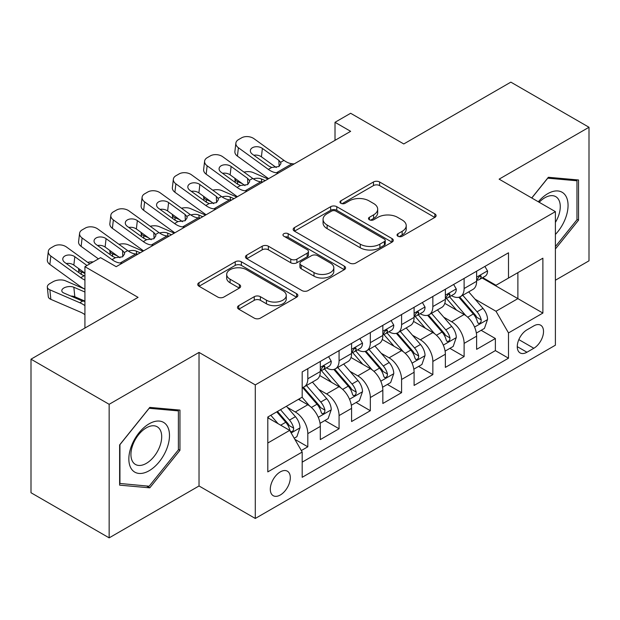 <?xml version="1.0" encoding="UTF-8"?>
<svg xmlns="http://www.w3.org/2000/svg" width="620" height="620" viewBox="0 0 620 620"><rect width="100%" height="100%" fill="white"/><g stroke="black" fill="none" stroke-linecap="round" stroke-linejoin="round"><path stroke-width="0.93" d="M397.932 236.236A3.038 1.751 0 0 0 402.225 236.236L434.829 217.411A4.34 2.503 0 0 0 436.1 215.644A4.34 2.503 0 0 0 434.829 213.869L379.595 181.978A4.34 2.503 0 0 0 373.457 181.978L340.861 200.803A3.038 1.751 0 0 0 339.969 202.042A3.038 1.751 0 0 0 340.861 203.283A3.038 1.751 0 0 0 345.154 203.283L349.37 200.849A13.888 8.014 0 0 1 369.009 200.849L373.612 203.507A13.888 8.014 0 0 1 377.681 209.172A13.888 8.014 0 0 1 373.612 214.846L369.396 217.279A3.038 1.751 0 0 0 368.505 218.519A3.038 1.751 0 0 0 369.396 219.759A3.038 1.751 0 0 0 373.69 219.759L377.906 217.326A13.888 8.014 0 0 1 397.544 217.326L402.147 219.984A13.888 8.014 0 0 1 406.216 225.649A13.888 8.014 0 0 1 402.147 231.322L397.932 233.756A3.038 1.751 0 0 0 397.04 234.996A3.038 1.751 0 0 0 397.932 236.236L397.932 233.756M280.302 494.993A14.144 8.168 120 0 0 289.548 482.531A14.144 8.168 120 0 0 287.378 471.192A14.144 8.168 120 0 0 280.302 471.89A14.144 8.168 120 0 0 271.064 484.36A14.144 8.168 120 0 0 273.226 495.698A14.144 8.168 120 0 0 280.302 494.993M238.754 305.637A4.34 2.503 0 0 0 237.483 307.404A4.34 2.503 0 0 0 238.754 309.178L254.254 318.122A4.34 2.503 0 0 0 260.385 318.122L296.592 297.22A4.34 2.503 0 0 0 297.863 295.446A4.34 2.503 0 0 0 296.592 293.678L241.366 261.787A4.34 2.503 0 0 0 235.228 261.787L199.02 282.697A4.34 2.503 0 0 0 197.749 284.464A4.34 2.503 0 0 0 199.02 286.238L217.736 297.042A4.34 2.503 0 0 0 223.874 297.042L239.367 288.099A4.34 2.503 0 0 0 240.638 286.324A4.34 2.503 0 0 0 239.367 284.557L230.09 279.194A11.61 6.704 0 0 1 226.688 274.459A11.61 6.704 0 0 1 233.856 268.266A11.61 6.704 0 0 1 246.504 269.716L282.867 290.71A11.61 6.704 0 0 1 286.262 295.446A11.61 6.704 0 0 1 279.101 301.638A11.61 6.704 0 0 1 266.445 300.188L260.385 296.685A4.34 2.503 0 0 0 254.254 296.685L238.754 305.637L238.754 309.178M555.396 280.224L589 260.819L589 127.263L510.849 82.142L403.783 143.956L350.641 113.274L335.009 122.303L350.641 131.324L116.188 266.685L100.556 257.656L84.924 266.685L84.924 328.05M109.151 404.302L109.151 537.858L199.028 485.971L199.028 352.416L109.151 404.302L31 359.181L138.066 297.368L84.924 266.685M199.028 352.416L255.293 384.896L555.396 211.637L555.396 345.193L255.293 518.46L255.293 384.896M589 127.263L499.123 179.149L555.396 211.637M349.68 263.027A4.34 2.503 0 0 0 355.818 263.027L392.026 242.126A4.34 2.503 0 0 0 393.297 240.351A4.34 2.503 0 0 0 392.026 238.584L336.792 206.692A4.34 2.503 0 0 0 330.654 206.692L294.446 227.602A4.34 2.503 0 0 0 293.175 229.369A4.34 2.503 0 0 0 294.446 231.144L349.68 263.027M285.076 236.894A3.038 1.751 0 0 1 288.161 237.321L288.161 233.709L344.309 266.127A4.34 2.503 0 0 1 345.58 267.902A4.34 2.503 0 0 1 344.309 269.669L308.101 290.579A4.34 2.503 0 0 1 301.963 290.579L246.737 258.687L246.737 255.146A4.34 2.503 0 0 0 245.466 256.92A4.34 2.503 0 0 0 246.737 258.687M246.737 255.146L262.229 246.202A4.34 2.503 0 0 1 268.367 246.202L290.764 259.129A4.34 2.503 0 0 0 296.903 259.129L307.179 253.2A4.34 2.503 0 0 0 308.45 251.426A4.34 2.503 0 0 0 307.179 249.651L283.859 236.189A3.038 1.751 0 0 1 282.968 234.949A3.038 1.751 0 0 1 284.844 233.329A3.038 1.751 0 0 1 288.161 233.709M109.151 537.858L31 492.737L31 359.181M301.328 450.546L307.815 446.803L294.841 439.317M287.455 407.441L295.306 411.975A17.686 10.207 60 0 1 307.815 433.628L320.315 426.413L320.315 439.588L339.07 428.753L324.849 420.546M318.719 389.391L326.57 393.925A17.686 10.207 60 0 1 339.07 415.578L351.579 408.363L351.579 421.538L370.334 410.711L356.113 402.496M349.982 371.341L357.825 375.875A17.686 10.207 60 0 1 370.334 397.536L382.835 390.313L382.835 403.488L401.589 392.662L387.368 384.447M381.238 353.299L389.089 357.825A17.686 10.207 60 0 1 401.589 379.487L414.098 372.263L414.098 385.438L432.853 374.612L418.632 366.404M412.502 335.25L420.352 339.783A17.686 10.207 60 0 1 432.853 361.437L445.361 354.221L445.361 367.397L464.117 356.562L464.117 343.387A17.686 10.207 -120 0 0 451.608 321.733L443.765 317.2M449.887 348.355L464.117 356.562M320.315 426.413A17.686 10.207 -120 0 0 307.815 404.752L298.429 399.334M351.579 408.363A17.686 10.207 -120 0 0 339.07 386.702L319.742 375.542M382.835 390.313A17.686 10.207 -120 0 0 370.334 368.66L350.998 357.492M414.098 372.263A17.686 10.207 -120 0 0 401.589 350.61L382.261 339.45M445.361 354.221A17.686 10.207 -120 0 0 432.853 332.56L413.525 321.4M533.828 325.88L526.946 329.856A13.702 7.913 120 0 0 517.995 341.93A13.702 7.913 120 0 0 520.095 352.912A13.702 7.913 120 0 0 526.946 352.23L533.828 348.262A13.702 7.913 120 0 0 542.779 336.187A13.702 7.913 120 0 0 540.679 325.206A13.702 7.913 120 0 0 533.828 325.88M267.801 443.013L289.679 430.381L302.188 452.042L302.188 477.307L508.501 358.19L508.501 332.925L496 311.263L475.021 299.15M302.188 452.042L267.801 471.89L267.801 417.028L302.188 397.172L302.188 371.907L508.501 252.79L508.501 278.054L542.888 258.199L542.888 313.069L508.501 332.925M326.407 367.838L326.57 367.931A17.686 10.207 60 0 0 335.412 368.807L347.913 361.592A17.686 10.207 -120 0 0 351.579 353.493L351.579 343.387M357.663 349.788L357.825 349.889A17.686 10.207 60 0 0 366.668 350.765L379.176 343.542A17.686 10.207 -120 0 0 382.835 335.451L382.835 325.337M388.926 331.747L389.089 331.839A17.686 10.207 60 0 0 397.932 332.715L410.432 325.492A17.686 10.207 -120 0 0 414.098 317.401L414.098 307.295M420.189 313.697L420.352 313.79A17.686 10.207 60 0 0 429.195 314.666L441.696 307.45A17.686 10.207 -120 0 0 445.361 299.351L445.361 289.246M302.188 462.148L495.372 350.61L495.372 338.52L476.617 349.347L476.617 336.172A17.686 10.207 -120 0 0 464.117 314.51L444.78 303.351M451.445 295.647L451.608 295.74A17.686 10.207 -120 0 0 460.451 296.616A17.686 10.207 -120 0 0 464.117 288.525L464.117 278.419M460.451 296.616L472.959 289.401A17.686 10.207 -120 0 0 476.617 281.302L476.617 271.196M307.815 368.652L307.815 378.766A17.686 10.207 60 0 1 304.149 386.857A17.686 10.207 60 0 1 302.188 387.57M304.149 386.857L316.657 379.642A17.686 10.207 -120 0 0 320.315 371.543L320.315 361.437M339.07 350.61L339.07 360.716A17.686 10.207 60 0 1 335.412 368.807M370.334 332.56L370.334 342.666A17.686 10.207 60 0 1 366.668 350.765M401.589 314.51L401.589 324.617A17.686 10.207 60 0 1 397.932 332.715M432.853 296.461L432.853 306.567A17.686 10.207 60 0 1 429.195 314.666M432.853 361.437L432.853 374.612M401.589 379.487L401.589 392.662M370.334 397.536L370.334 410.711M339.07 415.578L339.07 428.753M307.815 433.628L307.815 446.803M289.679 430.381L267.801 417.748M496 311.263L517.886 298.631L517.886 272.637L542.888 258.199M482.081 277.962L542.888 313.069M482.709 277.597L496 285.278L508.501 278.054M199.028 485.971L255.293 518.46M335.009 122.303L335.009 140.345M481.151 330.305L495.372 338.52M495.372 350.61L508.501 358.19M555.396 248.976L578.53 220.201L578.53 179.978L548.359 177.281L531.728 197.974M119.621 485.142L149.792 487.839L179.955 450.314L179.955 410.091L149.792 407.394L119.621 444.92L119.621 485.142M576.964 219.294L578.53 220.201M178.389 449.407L179.955 450.314M146.599 485.995L149.792 487.839M399.14 236.662L402.147 234.926A13.888 8.014 0 0 0 406.216 229.261L406.216 225.649M377.681 209.172L377.681 212.784A13.888 8.014 0 0 1 373.612 218.449L370.605 220.185M434.767 217.442L379.595 185.589A4.34 2.503 0 0 0 373.457 185.589L342.07 203.717M391.964 242.156L336.792 210.304A4.34 2.503 0 0 0 330.654 210.304L294.508 231.175M384.353 241.591A3.038 1.751 0 0 0 385.245 240.351A3.038 1.751 0 0 0 384.353 239.111L335.87 211.126A3.038 1.751 0 0 0 331.576 211.126L327.128 213.691A13.888 8.014 0 0 0 323.059 219.364A13.888 8.014 0 0 0 327.128 225.029L360.267 244.164A13.888 8.014 0 0 0 379.905 244.164L384.353 241.591L384.353 245.202A3.038 1.751 0 0 0 385.245 243.962L385.245 240.351M323.059 219.364L323.059 222.968A13.888 8.014 0 0 0 327.128 228.641L327.128 225.029M384.353 245.202L379.905 247.775A13.888 8.014 0 0 1 360.267 247.775L327.128 228.641M246.791 258.726L262.229 249.806L262.229 246.202M308.45 251.426L308.45 255.037A4.34 2.503 0 0 1 307.179 256.804L296.903 262.74A4.34 2.503 0 0 1 290.764 262.74L268.367 249.806A4.34 2.503 0 0 0 262.229 249.806M288.161 237.321L344.255 269.708M314.007 272.552A11.61 6.704 0 0 0 326.655 274.001A11.61 6.704 0 0 0 333.824 267.809A11.61 6.704 0 0 0 330.421 263.074L317.611 255.68A4.34 2.503 0 0 0 311.48 255.68L301.196 261.609A4.34 2.503 0 0 0 299.925 263.384A4.34 2.503 0 0 0 301.196 265.159L314.007 272.552L314.007 276.163A11.61 6.704 0 0 0 326.655 277.613A11.61 6.704 0 0 0 333.824 271.421L333.824 267.809M299.925 263.384L299.925 266.995A4.34 2.503 0 0 0 301.196 268.762L301.196 265.159M314.007 276.163L301.196 268.762M286.262 295.446L286.262 299.057A11.61 6.704 0 0 1 279.101 305.249A11.61 6.704 0 0 1 266.445 303.8L260.385 300.297A4.34 2.503 0 0 0 254.254 300.297L238.816 309.21M226.688 274.459L226.688 278.062A11.61 6.704 0 0 0 230.09 282.805L230.09 279.194M239.312 288.13L230.09 282.805M296.538 297.251L241.366 265.399A4.34 2.503 0 0 0 235.228 265.399L199.074 286.269M476.354 333.072L484.437 328.406L487.56 319.385A11.718 6.766 -120 0 0 482.996 308.388L468.712 291.849M268.072 178.994L253.053 172.515A8.843 4.425 -5.9 0 0 244.009 172.127M465.853 315.658L449.531 296.755M242.281 183.636L237.429 181.536L237.7 184.233M456.56 310.155L447.09 299.181A28.07 16.205 -120 0 0 446.214 298.204M458.862 297.251L473.308 313.976A11.718 6.766 60 0 1 477.485 322.051L478.338 323.438L479.919 323.214L480.981 321.927L481.236 319.881A11.718 6.766 -120 0 0 477.059 311.813L462.776 295.275M459.707 296.98L475.23 314.952A5.968 3.449 60 0 1 476.733 317.285L481.236 319.881M234.895 178.289A8.843 4.425 -5.9 0 0 234.879 178.831A8.843 4.425 -5.9 0 0 237.429 181.536M253.363 178.87A7.076 3.542 174.1 0 1 261.408 178.955L265.259 180.614M278.55 172.941L276.419 172.763A22.103 12.764 60 0 1 268.344 169.392L238.406 147.746L237.429 156.132A8.843 5.704 -173.3 0 1 234.895 151.497L235.879 143.112A8.843 5.704 6.7 0 0 238.406 147.746M268.638 178.668A33.154 19.142 60 0 1 267.36 177.785L237.429 156.132M484.902 266.414L487.56 271.017A11.718 6.766 60 0 1 485.135 276.202L479.19 279.628A11.718 6.766 -120 0 0 481.236 276.931L480.988 275.892L479.524 276.179L477.485 279.093A11.718 6.766 60 0 1 476.617 280.759M294.182 163.92L292.051 163.734A22.103 12.764 60 0 1 283.968 160.371L254.037 138.725A8.843 5.704 6.7 0 0 241.583 137.842L238.452 139.647A8.843 5.704 6.7 0 0 235.879 143.112M279.108 166.439L278.853 160.332L280.604 162.316L280.945 163.587L278.876 166.578L271.707 167.454L268.847 166.106L252.387 154.194A7.076 4.565 -173.3 0 1 250.364 150.49A7.076 4.565 -173.3 0 1 252.425 147.723A7.076 4.565 -173.3 0 1 262.384 148.42L261.408 156.806L276.264 167.555M261.408 156.806A7.076 4.565 6.7 0 0 253.844 155.256M278.853 160.332L262.384 148.42M477.012 280.178L477.059 280.178A11.718 6.766 -120 0 0 479.19 279.628M555.396 234.453A28.737 16.593 120 0 0 567.68 201.12A28.737 16.593 120 0 0 547.739 193.68A28.737 16.593 120 0 0 538.323 201.779M555.396 222.402A21.754 12.563 120 0 0 555.768 196.656A21.754 12.563 120 0 0 544.887 197.733A21.754 12.563 120 0 0 539.191 202.283M531.789 198.005L547.739 178.173L576.964 180.784L576.964 219.751L555.396 246.59M575.027 179.661L576.964 180.784M166.764 448.826A28.737 16.593 120 0 0 159.325 421.073A28.737 16.593 120 0 0 131.564 445.687A28.737 16.593 120 0 0 139.004 473.44A28.737 16.593 120 0 0 166.764 448.826M159.642 446.803A21.754 12.563 120 0 0 157.193 426.769A21.754 12.563 120 0 0 132.99 444.424A21.754 12.563 120 0 0 135.439 464.45A21.754 12.563 120 0 0 159.642 446.803M119.939 483.615L119.939 444.649L149.164 408.286L178.389 410.897L178.389 449.864L149.164 486.227L119.621 483.437M176.46 409.774L178.389 410.897M445.098 351.122L453.174 346.456L456.297 337.435A11.718 6.766 -120 0 0 451.732 326.43L437.457 309.899M236.809 197.044L221.797 190.565A8.843 4.425 -5.9 0 0 212.745 190.177M434.589 333.7L418.268 314.805M211.025 201.678L206.165 199.586L206.445 202.283M425.305 328.197L415.826 317.231A28.07 16.205 -120 0 0 414.958 316.254M427.599 315.301L442.045 332.026A11.718 6.766 60 0 1 446.222 340.101L447.074 341.488L448.655 341.263L449.717 339.977L449.973 337.931A11.718 6.766 -120 0 0 445.796 329.863L431.512 313.325M428.451 315.03L443.974 333.002A5.968 3.449 60 0 1 445.478 335.335L449.973 337.931M203.631 196.339A8.843 4.425 -5.9 0 0 203.624 196.881A8.843 4.425 -5.9 0 0 206.165 199.586M222.1 196.92A7.076 3.542 174.1 0 1 230.144 197.005L233.996 198.663M413.835 369.171L421.91 364.506L425.041 355.477A11.718 6.766 -120 0 0 420.476 344.48L406.193 327.941M205.553 215.086L190.534 208.607A8.843 4.425 -5.9 0 0 181.49 208.219M403.333 351.749L387.004 332.855M179.761 219.728L174.902 217.636L175.181 220.333M394.041 346.247L384.563 335.281A28.07 16.205 -120 0 0 383.695 334.304M396.335 333.351L410.781 350.075A11.718 6.766 60 0 1 414.958 358.143L415.811 359.538L417.4 359.313L418.454 358.027L418.709 355.981A11.718 6.766 -120 0 0 414.532 347.913L400.257 331.375M397.188 333.079L412.711 351.052A5.968 3.449 60 0 1 414.214 353.385L418.709 355.981M172.375 214.388A8.843 4.425 -5.9 0 0 172.36 214.931A8.843 4.425 -5.9 0 0 174.902 217.636M190.836 214.97A7.076 3.542 174.1 0 1 198.888 215.055L202.74 216.713M382.571 387.221L390.654 382.555L393.778 373.527A11.718 6.766 -120 0 0 389.213 362.529L374.929 345.991M174.29 233.136L159.278 226.656A8.843 4.425 -5.9 0 0 150.226 226.269M372.07 369.799L355.748 350.897M148.506 237.778L143.646 235.685L143.925 238.374M362.778 364.297L353.307 353.33A28.07 16.205 -120 0 0 352.439 352.346M365.079 351.401L379.525 368.125A11.718 6.766 60 0 1 383.703 376.193L384.555 377.58L386.136 377.363L387.198 376.069L387.454 374.031A11.718 6.766 -120 0 0 383.276 365.955L368.993 349.424M365.924 351.122L381.447 369.094A5.968 3.449 60 0 1 382.951 371.434L387.454 374.031M141.112 232.43A8.843 4.425 -5.9 0 0 141.104 232.981A8.843 4.425 -5.9 0 0 143.646 235.685M159.58 233.019A7.076 3.542 174.1 0 1 167.625 233.097L171.476 234.763M351.315 405.263L359.391 400.605L362.514 391.577A11.718 6.766 -120 0 0 357.957 380.579L343.674 364.041M143.026 251.185L128.014 244.706A8.843 4.425 -5.9 0 0 118.97 244.319M340.806 387.849L324.485 368.947M117.242 255.828L112.383 253.727L112.662 256.424M331.522 382.346L322.044 371.372A28.07 16.205 -120 0 0 321.175 370.396M333.816 369.442L348.262 386.175A11.718 6.766 60 0 1 352.439 394.243L353.292 395.63L354.873 395.405L355.934 394.119L356.19 392.08A11.718 6.766 -120 0 0 352.013 384.005L337.729 367.466M334.668 369.171L350.192 387.144A5.968 3.449 60 0 1 351.695 389.476L356.19 392.08M109.849 250.48A8.843 4.425 -5.9 0 0 109.841 251.022A8.843 4.425 -5.9 0 0 112.383 253.727M128.317 251.069A7.076 3.542 174.1 0 1 136.369 251.147L140.213 252.813M247.287 190.991L245.163 190.813A22.103 12.764 60 0 1 237.08 187.442L207.142 165.796L206.165 174.181A8.843 5.704 -173.3 0 1 203.639 169.547L204.615 161.161A8.843 5.704 6.7 0 0 207.142 165.796M237.375 196.71A33.154 19.142 60 0 1 236.096 195.827L206.165 174.181M453.639 284.464L456.297 289.06A11.718 6.766 60 0 1 453.871 294.244L447.935 297.678A11.718 6.766 -120 0 0 449.973 294.981L449.725 293.934L448.26 294.229L446.222 297.143A11.718 6.766 60 0 1 445.361 298.809M262.919 181.97L260.795 181.784A22.103 12.764 60 0 1 252.712 178.421L222.774 156.767A8.843 5.704 6.7 0 0 210.32 155.891L207.196 157.697A8.843 5.704 6.7 0 0 204.615 161.161M247.845 184.489L247.589 178.374L249.341 180.366L249.682 181.637L247.62 184.62L240.444 185.496L237.592 184.156L221.123 172.244A7.076 4.565 -173.3 0 1 219.1 168.539A7.076 4.565 -173.3 0 1 221.162 165.765A7.076 4.565 -173.3 0 1 231.128 166.47L230.144 174.856L245.001 185.597M230.144 174.856A7.076 4.565 6.7 0 0 222.588 173.305M247.589 178.374L231.128 166.47M445.749 298.228L445.796 298.228A11.718 6.766 -120 0 0 447.935 297.678M216.031 209.041L213.9 208.855A22.103 12.764 60 0 1 205.817 205.491L175.886 183.846L174.902 192.231A8.843 5.704 -173.3 0 1 172.375 187.597L173.352 179.203A8.843 5.704 6.7 0 0 175.886 183.846M206.119 214.76A33.154 19.142 60 0 1 204.84 213.877L174.902 192.231M422.383 302.506L425.041 307.109A11.718 6.766 60 0 1 422.615 312.294L416.671 315.727A11.718 6.766 -120 0 0 418.709 313.022L418.469 311.984L417.004 312.279L414.958 315.192A11.718 6.766 60 0 1 414.098 316.859M231.655 200.012L229.532 199.834A22.103 12.764 60 0 1 221.449 196.47L191.518 174.817A8.843 5.704 6.7 0 0 179.064 173.941L175.933 175.747A8.843 5.704 6.7 0 0 173.352 179.203M216.581 202.538L216.333 196.424L218.085 198.408L218.426 199.687L216.357 202.67L209.188 203.546L206.328 202.197L189.867 190.293A7.076 4.565 -173.3 0 1 187.837 186.581A7.076 4.565 -173.3 0 1 189.906 183.815A7.076 4.565 -173.3 0 1 199.865 184.52L198.888 192.905L213.745 203.647M198.888 192.905A7.076 4.565 6.7 0 0 191.324 191.347M216.333 196.424L199.865 184.52M414.486 316.27L414.532 316.27A11.718 6.766 -120 0 0 416.671 315.727M184.768 227.09L182.644 226.904A22.103 12.764 60 0 1 174.561 223.541L144.623 201.888L143.646 210.281A8.843 5.704 -173.3 0 1 141.112 205.638L142.096 197.253A8.843 5.704 6.7 0 0 144.623 201.888M174.856 232.81A33.154 19.142 60 0 1 173.577 231.927L143.646 210.281M391.119 320.555L393.778 325.159A11.718 6.766 60 0 1 391.352 330.344L385.415 333.769A11.718 6.766 -120 0 0 387.454 331.072L387.206 330.034L385.741 330.328L383.703 333.242A11.718 6.766 60 0 1 382.835 334.909M200.399 218.062L198.268 217.883A22.103 12.764 60 0 1 190.185 214.512L160.255 192.867A8.843 5.704 6.7 0 0 147.8 191.991L144.677 193.797A8.843 5.704 6.7 0 0 142.096 197.253M185.326 220.581L185.07 214.474L186.822 216.458L187.162 217.736L185.093 220.72L177.925 221.596L175.065 220.247L158.604 208.343A7.076 4.565 -173.3 0 1 156.581 204.631A7.076 4.565 -173.3 0 1 158.642 201.864A7.076 4.565 -173.3 0 1 168.609 202.562L167.625 210.955L182.482 221.697M167.625 210.955A7.076 4.565 6.7 0 0 160.069 209.397M185.07 214.474L168.609 202.562M383.23 334.32L383.276 334.32A11.718 6.766 -120 0 0 385.415 333.769M153.504 245.133L151.381 244.954A22.103 12.764 60 0 1 143.298 241.591L113.367 219.937L112.383 228.323A8.843 5.704 -173.3 0 1 109.856 223.688L110.833 215.303A8.843 5.704 6.7 0 0 113.367 219.937M143.6 250.86A33.154 19.142 60 0 1 142.321 249.976L112.383 228.323M359.863 338.605L362.514 343.209A11.718 6.766 60 0 1 360.088 348.394L354.152 351.819A11.718 6.766 -120 0 0 356.19 349.122L355.942 348.084L354.477 348.37L352.439 351.284A11.718 6.766 60 0 1 351.579 352.951M169.136 236.112L167.013 235.933A22.103 12.764 60 0 1 158.929 232.562L128.991 210.916A8.843 5.704 6.7 0 0 116.537 210.04L113.413 211.838A8.843 5.704 6.7 0 0 110.833 215.303M154.062 238.63L153.806 232.523L155.558 234.507L155.899 235.786L153.838 238.77L146.669 239.646L143.809 238.297L127.34 226.385A7.076 4.565 -173.3 0 1 125.317 222.681A7.076 4.565 -173.3 0 1 127.379 219.914A7.076 4.565 -173.3 0 1 137.346 220.612L136.369 228.997L151.218 239.746M136.369 228.997A7.076 4.565 6.7 0 0 128.805 227.447M153.806 232.523L137.346 220.612M351.966 352.369L352.013 352.369A11.718 6.766 -120 0 0 354.152 351.819M320.052 423.313L328.127 418.647L331.258 409.626A11.718 6.766 -120 0 0 326.694 398.621L312.41 382.091M309.55 405.899L302.072 397.234M84.924 273.42L81.127 271.777L81.398 274.474M300.258 400.396L299.042 398.986M302.56 387.492L317.006 404.217A11.718 6.766 60 0 1 321.183 412.292L322.036 413.68L323.617 413.455L324.678 412.168L324.934 410.122A11.718 6.766 -120 0 0 320.757 402.055L306.474 385.516M303.405 387.221L318.928 405.193A5.968 3.449 60 0 1 320.431 407.526L324.934 410.122M78.593 268.53A8.843 4.425 -5.9 0 0 78.577 269.072A8.843 4.425 -5.9 0 0 81.127 271.777M93.163 261.927A8.843 4.425 -5.9 0 0 87.707 262.369M122.249 263.182L120.117 263.004A22.103 12.764 60 0 1 112.034 259.633L82.103 237.987L81.127 246.373A8.843 5.704 -173.3 0 1 78.593 241.738L79.577 233.353A8.843 5.704 6.7 0 0 82.103 237.987M98.425 258.889L81.127 246.373M328.6 356.655L331.258 361.259A11.718 6.766 60 0 1 328.833 366.435L322.888 369.869A11.718 6.766 -120 0 0 324.934 367.172L324.686 366.133L323.221 366.42L321.183 369.334A11.718 6.766 60 0 1 320.315 371M137.88 254.161L135.749 253.975A22.103 12.764 60 0 1 127.666 250.612L97.735 228.958A8.843 5.704 6.7 0 0 85.281 228.083L82.15 229.888A8.843 5.704 6.7 0 0 79.577 233.353M122.799 256.68L122.551 250.565L124.302 252.557L124.643 253.828L122.574 256.82L115.405 257.695L112.546 256.347L96.085 244.435A7.076 4.565 -173.3 0 1 94.062 240.731A7.076 4.565 -173.3 0 1 96.123 237.964A7.076 4.565 -173.3 0 1 106.082 238.661L105.106 247.047L119.962 257.788M105.106 247.047A7.076 4.565 6.7 0 0 97.541 245.497M122.551 250.565L106.082 238.661M320.711 370.419L320.757 370.419A11.718 6.766 -120 0 0 322.888 369.869M294.213 438.232L296.872 436.697L299.995 427.676A11.718 6.766 -120 0 0 295.43 416.671L286.44 406.263M84.924 289.183L65.495 280.806A8.843 4.425 -5.9 0 0 53.041 281.736L49.91 283.542A8.843 4.425 -5.9 0 0 47.322 287.122A8.843 4.425 -5.9 0 0 49.864 289.827L50.84 299.344A8.843 4.425 174.1 0 1 48.298 296.639L47.322 287.122M278.047 423.661L270.808 415.284M84.924 305.606A33.154 19.142 -120 0 0 79.794 302.738L49.864 289.827M84.924 314.689A22.103 12.764 -120 0 0 80.778 312.263L50.84 299.344M269.002 418.438L267.801 417.051M276.752 411.858L285.743 422.267A11.718 6.766 60 0 1 289.92 430.342L290.772 431.729L292.353 431.505L293.415 430.218L293.671 428.172A11.718 6.766 -120 0 0 289.494 420.104L280.504 409.688M277.473 411.44L287.672 423.243A5.968 3.449 60 0 1 289.176 425.576L293.671 428.172M84.924 301.483L81.669 300.716L63.844 293.02A7.076 3.542 174.1 0 1 61.806 290.858A7.076 3.542 174.1 0 1 63.883 287.99A7.076 3.542 174.1 0 1 73.842 287.246L84.924 292.028M84.924 301.119L74.826 296.763A7.076 3.542 -5.9 0 0 70.882 296.058M84.924 280.046A22.103 12.764 60 0 1 80.778 277.683L50.84 256.037L49.864 264.422A8.843 5.704 -173.3 0 1 47.337 259.788L48.314 251.402A8.843 5.704 6.7 0 0 50.84 256.037M84.924 289.129A33.154 19.142 60 0 1 79.794 286.068L49.864 264.422M89.791 263.872L66.472 247.008A8.843 5.704 6.7 0 0 54.018 246.132L50.894 247.938A8.843 5.704 6.7 0 0 48.314 251.402M80.778 277.683L84.142 275.737L81.282 274.389L64.821 262.485A7.076 4.565 -173.3 0 1 62.798 258.78A7.076 4.565 -173.3 0 1 64.86 256.006A7.076 4.565 -173.3 0 1 74.826 256.711L73.842 265.096L84.924 273.11M73.842 265.096A7.076 4.565 6.7 0 0 66.286 263.539M86.978 265.5L74.826 256.711M295.306 411.975L307.815 404.752M326.57 393.925L339.07 386.702M357.825 375.875L370.334 368.66M389.089 357.825L401.589 350.61M420.352 339.783L432.853 332.56M451.608 321.733L464.117 314.51M464.117 288.525L476.617 281.302M307.815 378.766L320.315 371.543M339.07 360.716L351.579 353.493M370.334 342.666L382.835 335.451M401.589 324.617L414.098 317.401M432.853 306.567L445.361 299.351M464.117 343.387L476.617 336.172M518.832 339.605L533.828 348.262M517.258 346.642L526.946 352.23M402.147 234.926L402.147 231.322M369.396 219.759L369.396 217.279M373.612 218.449L373.612 214.846M340.861 203.283L340.861 200.803M373.457 185.589L373.457 181.978M379.595 185.589L379.595 181.978M434.829 217.411L434.829 213.869M294.446 231.144L294.446 227.602M330.654 210.304L330.654 206.692M336.792 210.304L336.792 206.692M392.026 242.126L392.026 238.584M360.267 247.775L360.267 244.164M379.905 247.775L379.905 244.164M268.367 249.806L268.367 246.202M290.764 262.74L290.764 259.129M296.903 262.74L296.903 259.129M307.179 256.804L307.179 253.2M344.309 269.669L344.309 266.127M254.254 300.297L254.254 296.685M260.385 300.297L260.385 296.685M266.445 303.8L266.445 300.188M239.367 288.099L239.367 284.557M199.02 286.238L199.02 282.697M235.228 265.399L235.228 261.787M241.366 265.399L241.366 261.787M296.592 297.22L296.592 293.678M474.571 327.065L487.483 319.61M477.059 311.813L482.996 308.388M467.72 317.208L473.308 313.976M261.408 178.955L261.71 181.862M487.483 270.878L476.617 277.156M271.707 167.454L268.344 169.392M283.968 160.371L280.604 162.316M292.051 163.734L276.419 172.763M479.717 276.055L481.236 276.931M443.308 345.115L456.219 337.66M445.796 329.863L451.732 326.43M436.457 335.257L442.045 332.026M230.144 197.005L230.446 199.911M412.044 363.165L424.964 355.71M414.532 347.913L420.476 344.48M405.193 353.299L410.781 350.075M198.888 215.055L199.183 217.961M380.788 381.207L393.7 373.752M383.276 365.955L389.213 362.529M373.938 371.349L379.525 368.125M167.625 233.097L167.927 236.011M349.525 399.257L362.437 391.801M352.013 384.005L357.957 380.579M342.674 389.399L348.262 386.175M136.369 251.147L136.663 254.053M456.219 288.928L445.361 295.197M240.444 185.496L237.08 187.442M252.712 178.421L249.341 180.366M260.795 181.784L245.163 190.813M448.462 294.105L449.973 294.981M424.964 306.978L414.098 313.247M209.188 203.546L205.817 205.491M221.449 196.47L218.085 198.408M229.532 199.834L213.9 208.855M417.198 312.154L418.709 313.022M393.7 325.027L382.835 331.297M177.925 221.596L174.561 223.541M190.185 214.512L186.822 216.458M198.268 217.883L182.644 226.904M385.942 330.197L387.454 331.072M362.437 343.069L351.579 349.347M146.669 239.646L143.298 241.591M158.929 232.562L155.558 234.507M167.013 235.933L151.381 244.954M354.679 348.246L356.19 349.122M318.269 417.307L331.181 409.851M320.757 402.055L326.694 398.621M311.418 407.449L317.006 404.217M331.181 361.119L320.315 367.389M115.405 257.695L112.034 259.633M127.666 250.612L124.302 252.557M135.749 253.975L120.117 263.004M323.415 366.296L324.934 367.172M291.168 432.954L299.917 427.901M289.494 420.104L295.43 416.671M79.794 302.738L82.7 301.064M280.682 425.188L285.743 422.267M73.842 287.246L74.826 296.763M234.879 178.831L235.259 182.466M203.624 196.881L203.996 200.516M172.36 214.931L172.74 218.565M141.104 232.981L141.476 236.608M109.841 251.022L110.213 254.657M78.577 269.072L78.957 272.707"/></g></svg>
